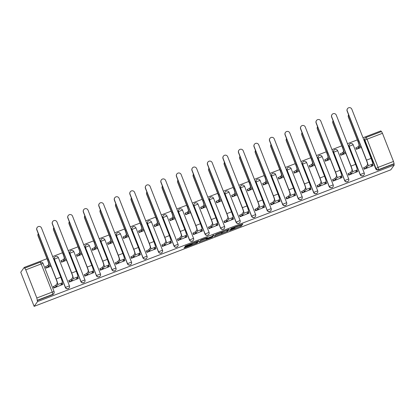 <?xml version="1.0" encoding="UTF-8"?>
<svg xmlns="http://www.w3.org/2000/svg" width="415" height="415" viewBox="0 0 415 415"><rect width="100%" height="100%" fill="white"/><g stroke="black" fill="none" stroke-linecap="round" stroke-linejoin="round"><path stroke-width="0.62" d="M229.355 230.641L241.411 225.999L242.858 223.981L230.849 228.561L235.694 226.995L230.102 229.599L234.817 228.234L229.355 230.641M185.417 246.946L183.959 247.994L184.851 247.734L196.373 243.325L197.431 242.837L198.878 240.819L185.401 245.986L184.908 246.676L185.806 246.406L197.27 241.665L196.311 243.019L193.629 244.259L190.35 245.058L185.417 246.946M34.123 306.363L37.573 301.565L394.25 165.02L390.8 169.823L34.123 306.363L20.75 272.235L24.2 267.431L46.988 258.706M214.322 236.374L227.794 231.212L229.241 229.194L215.764 234.361L214.322 236.374M211.557 237.51L199.138 242.194L200.58 240.171L201.638 239.688L207.469 237.525L206.878 238.366L207.775 238.091L212.101 236.353L212.713 235.507L214.083 234.973L212.61 237.027L211.557 237.51L211.453 237.245M381.178 131.659L380.877 130.891L363.001 137.733M357.315 139.907L347.485 143.673M341.799 145.847L331.969 149.613M326.283 151.791L316.453 155.552M310.768 157.731L300.937 161.492M295.252 163.671L285.421 167.432M279.736 169.611L269.906 173.371M264.22 175.55L254.385 179.311M248.704 181.49L238.869 185.251M233.189 187.43L223.353 191.191M217.668 193.369L207.837 197.13M202.152 199.309L192.321 203.075M186.636 205.249L176.806 209.015M171.12 211.188L161.29 214.954M155.604 217.128L145.774 220.894M140.088 223.068L130.258 226.834M124.573 229.007L114.737 232.774M109.057 234.947L99.221 238.713M93.541 240.887L83.706 244.653M78.02 246.826L68.19 250.593M62.504 252.766L52.674 256.532M37.573 301.565L36.821 297.996L25.782 269.838L24.2 267.431M394.25 165.02L393.861 164.024L378.444 169.927A2.142 2.127 -144.3 0 1 375.674 168.698L364.64 140.54L364.894 140.187A2.142 2.127 -144.3 0 1 366.103 137.438L366.113 137.422A2.142 2.142 0 0 0 365.138 138.174L364.889 138.527A2.142 2.127 35.7 0 0 364.64 140.54M393.498 161.456L382.459 133.298L367.047 139.196L378.081 167.359L393.498 161.456L394.115 163.671L378.698 169.574A2.142 2.127 -144.3 0 1 375.928 168.345L364.894 140.187L367.047 139.196L366.113 137.422L381.53 131.524L382.459 133.298M393.861 164.024L394.115 163.671M366.134 137.422L381.53 131.524M355.92 147.766L356.303 149.338L361.366 147.398M363.722 167.67L364.105 169.237L373.002 165.678M348.206 173.61L348.584 175.177L357.486 171.618M340.404 153.706L340.788 155.277L345.845 153.343M332.69 179.55L333.069 181.116L341.97 177.558M324.888 159.645L325.272 161.217L330.33 159.282M317.169 185.489L317.553 187.056L326.455 183.497M309.372 165.585L309.756 167.157L314.814 165.222M301.653 191.429L302.037 192.996L310.939 189.437M293.856 171.525L294.24 173.097L299.298 171.162M286.137 197.369L286.521 198.935L295.423 195.377M278.341 177.464L278.724 179.036L283.782 177.101M270.621 203.309L271.005 204.875L279.907 201.317M262.825 183.409L263.209 184.976L268.266 183.041M255.106 209.248L255.49 210.82L264.391 207.256M247.309 189.349L247.688 190.916L252.751 188.981M239.59 215.188L239.974 216.76L248.87 213.201M231.788 195.289L232.172 196.855L237.235 194.92M224.074 221.128L224.458 222.699L233.355 219.141M216.272 201.228L216.656 202.795L221.719 200.86M208.558 227.067L208.942 228.639L217.839 225.08M200.756 207.168L201.14 208.735L206.198 206.8M193.042 233.007L193.421 234.579L202.323 231.02M185.24 213.108L185.624 214.674L190.682 212.739M177.527 238.947L177.905 240.518L186.807 236.96M169.725 219.047L170.109 220.614L175.166 218.679M162.006 244.886L162.39 246.458L171.291 242.9M154.209 224.987L154.593 226.559L159.651 224.619M146.49 250.826L146.874 252.398L155.775 248.839M138.693 230.927L139.077 232.499L144.135 230.558M130.974 256.766L131.358 258.338L140.26 254.779M123.177 236.866L123.561 238.438L128.619 236.498M115.458 262.705L115.842 264.277L124.744 260.719M107.661 242.806L108.04 244.378L113.103 242.438M99.942 268.645L100.326 270.217L109.223 266.658M92.146 248.746L92.524 250.318L97.587 248.378M84.427 274.585L84.81 276.157L93.707 272.598M76.625 254.686L77.008 256.257L82.071 254.317M68.911 280.524L69.295 282.096L78.191 278.538M61.109 260.625L61.493 262.197L66.556 260.257M53.395 286.469L53.774 288.036L62.675 284.477M65.347 287.496L69.414 285.852A2.142 2.127 -144.3 0 1 69.165 287.86L69.077 287.984A2.142 2.127 35.7 0 1 65.347 287.496L54.401 259.214A2.142 2.127 -144.3 0 1 55.61 256.46M80.863 281.557L84.93 279.912A2.142 2.127 -144.3 0 1 84.681 281.92L84.593 282.044A2.142 2.127 35.7 0 1 80.863 281.557L69.917 253.275A2.142 2.127 -144.3 0 1 71.126 250.52M96.379 275.617L100.446 273.967A2.142 2.127 -144.3 0 1 100.202 275.98L100.108 276.105A2.142 2.127 35.7 0 1 96.379 275.617L85.433 247.335A2.142 2.127 -144.3 0 1 86.642 244.58M111.894 269.677L115.967 268.028A2.142 2.127 -144.3 0 1 115.718 270.041L115.624 270.165A2.142 2.127 35.7 0 1 111.894 269.677L100.949 241.395A2.142 2.127 -144.3 0 1 102.157 238.641M127.41 263.738L131.482 262.088A2.142 2.127 -144.3 0 1 131.233 264.101L131.14 264.225A2.142 2.127 35.7 0 1 127.41 263.738L116.465 235.455A2.142 2.127 -144.3 0 1 117.673 232.701M142.926 257.798L146.998 256.148A2.142 2.127 -144.3 0 1 146.749 258.161L146.661 258.286A2.142 2.127 35.7 0 1 142.926 257.798L131.98 229.516A2.142 2.127 -144.3 0 1 133.194 226.761M158.447 251.858L162.514 250.209A2.142 2.127 -144.3 0 1 162.265 252.221L162.177 252.346A2.142 2.127 35.7 0 1 158.447 251.858L147.501 223.576A2.142 2.127 -144.3 0 1 148.71 220.822M173.963 245.919L178.03 244.269A2.142 2.127 -144.3 0 1 177.781 246.282L177.693 246.406A2.142 2.127 35.7 0 1 173.963 245.919L163.017 217.631A2.142 2.127 -144.3 0 1 164.226 214.882M189.479 239.979L193.546 238.329A2.142 2.127 -144.3 0 1 193.297 240.342L193.208 240.467A2.142 2.127 35.7 0 1 189.479 239.979L178.533 211.692A2.142 2.127 -144.3 0 1 179.742 208.942M204.994 234.039L209.061 232.39A2.142 2.127 -144.3 0 1 208.812 234.402L208.724 234.527A2.142 2.127 35.7 0 1 204.994 234.039L194.049 205.752A2.142 2.127 -144.3 0 1 195.257 203.002M220.51 228.1L224.577 226.45A2.142 2.127 -144.3 0 1 224.328 228.463L224.24 228.587A2.142 2.127 35.7 0 1 220.51 228.1L209.565 199.812A2.142 2.127 -144.3 0 1 210.773 197.063M236.026 222.16L240.093 220.51A2.142 2.127 -144.3 0 1 239.849 222.523L239.756 222.648A2.142 2.127 35.7 0 1 236.026 222.16L225.08 193.872A2.142 2.127 -144.3 0 1 226.289 191.123M251.542 216.22L255.614 214.571A2.142 2.127 -144.3 0 1 255.365 216.583L255.272 216.708A2.142 2.127 35.7 0 1 251.542 216.22L240.596 187.933A2.142 2.127 -144.3 0 1 241.805 185.183M267.058 210.281L271.13 208.631A2.142 2.127 -144.3 0 1 270.881 210.644L270.788 210.768A2.142 2.127 35.7 0 1 267.058 210.281L256.112 181.993A2.142 2.127 -144.3 0 1 257.321 179.244M282.574 204.341L286.646 202.691A2.142 2.127 -144.3 0 1 286.397 204.704L286.308 204.828A2.142 2.127 35.7 0 1 282.574 204.341L271.628 176.053A2.142 2.127 -144.3 0 1 272.842 173.304M298.095 198.401L302.162 196.751A2.142 2.127 -144.3 0 1 301.913 198.764L301.824 198.889A2.142 2.127 35.7 0 1 298.095 198.401L287.149 170.114A2.142 2.127 -144.3 0 1 288.358 167.364M313.61 192.461L317.677 190.812A2.142 2.127 -144.3 0 1 317.428 192.819L317.34 192.949A2.142 2.127 35.7 0 1 313.61 192.461L302.665 164.174A2.142 2.127 -144.3 0 1 303.873 161.425M329.126 186.517L333.193 184.872A2.142 2.127 -144.3 0 1 332.944 186.88L332.856 187.009A2.142 2.127 35.7 0 1 329.126 186.517L318.181 158.234A2.142 2.127 -144.3 0 1 319.389 155.485M344.642 180.577L348.709 178.932A2.142 2.127 -144.3 0 1 348.46 180.94L348.372 181.07A2.142 2.127 35.7 0 1 344.642 180.577L333.696 152.295A2.142 2.127 -144.3 0 1 334.905 149.54M360.158 174.637L364.225 172.993A2.142 2.127 -144.3 0 1 363.976 175L363.888 175.125A2.142 2.127 35.7 0 1 360.158 174.637L349.212 146.355A2.142 2.127 -144.3 0 1 350.421 143.6M45.593 266.565L45.977 268.137L51.035 266.197M58.38 257.689L58.385 257.668A2.142 2.142 0 0 0 54.65 257.201L54.557 257.326A2.142 2.127 35.7 0 0 54.313 259.339M73.896 251.749L73.901 251.729A2.142 2.142 0 0 0 70.166 251.262L70.078 251.386A2.142 2.127 35.7 0 0 69.829 253.399M89.412 245.81L89.417 245.789A2.142 2.142 0 0 0 85.682 245.322L85.594 245.447A2.142 2.127 35.7 0 0 85.345 247.459M104.928 239.87L104.933 239.849A2.142 2.142 0 0 0 101.198 239.382L101.11 239.507A2.142 2.127 35.7 0 0 100.861 241.52M120.443 233.93L120.449 233.91A2.142 2.142 0 0 0 116.714 233.443L116.625 233.567A2.142 2.127 35.7 0 0 116.376 235.58M135.959 227.991L135.97 227.97A2.142 2.142 0 0 0 132.229 227.503L132.141 227.628A2.142 2.127 35.7 0 0 131.892 229.64M151.48 222.051L151.485 222.03A2.142 2.142 0 0 0 147.745 221.563L147.657 221.688A2.142 2.127 35.7 0 0 147.408 223.701M166.996 216.111L167.001 216.091A2.142 2.142 0 0 0 163.266 215.624L163.173 215.748A2.142 2.127 35.7 0 0 162.924 217.761M182.512 210.172L182.517 210.151A2.142 2.142 0 0 0 178.782 209.684L178.689 209.808A2.142 2.127 35.7 0 0 178.44 211.821M198.028 204.232L198.033 204.211A2.142 2.142 0 0 0 194.298 203.744L194.204 203.869A2.142 2.127 35.7 0 0 193.961 205.876M213.543 198.292L213.549 198.271A2.142 2.142 0 0 0 209.814 197.805L209.725 197.929A2.142 2.127 35.7 0 0 209.476 199.937M229.059 192.353L229.064 192.332A2.142 2.142 0 0 0 225.329 191.865L225.241 191.989A2.142 2.127 35.7 0 0 224.992 193.997M244.575 186.413L244.58 186.392A2.142 2.142 0 0 0 240.845 185.925L240.757 186.05A2.142 2.127 35.7 0 0 240.508 188.057M260.091 180.473L260.096 180.452A2.142 2.142 0 0 0 256.361 179.98L256.273 180.11A2.142 2.127 35.7 0 0 256.024 182.118M275.607 174.533L275.612 174.513A2.142 2.142 0 0 0 271.877 174.041L271.789 174.17A2.142 2.127 35.7 0 0 271.54 176.178M291.123 168.589L291.133 168.573A2.142 2.142 0 0 0 287.393 168.101L287.305 168.225A2.142 2.127 35.7 0 0 287.056 170.238M306.644 162.649L306.649 162.628A2.142 2.142 0 0 0 302.914 162.161L302.82 162.286A2.142 2.127 35.7 0 0 302.571 164.299M322.159 156.709L322.165 156.688A2.142 2.142 0 0 0 318.43 156.222L318.336 156.346A2.142 2.127 35.7 0 0 318.087 158.359M337.675 150.769L337.68 150.749A2.142 2.142 0 0 0 333.945 150.282L333.852 150.406A2.142 2.127 35.7 0 0 333.608 152.419M353.191 144.83L353.196 144.809A2.142 2.142 0 0 0 349.461 144.342L349.373 144.467A2.142 2.127 35.7 0 0 349.124 146.479M37.184 300.569L52.601 294.666A2.142 2.127 35.7 0 0 53.561 293.924L53.815 293.571A2.142 2.127 -144.3 0 1 52.85 294.313L37.438 300.216M235.58 227.171L241.022 225.003L241.416 224.463M215.375 234.906L221.211 232.67M225.776 231.954L226.512 231.617L227.783 229.848L227.155 230.035L222.357 232.13L221.48 233.365L225.776 231.954M205.98 238.501L200.191 240.716M206.271 239.201L208.812 238.443L211.832 236.721L207.666 238.246L206.271 239.201L205.897 238.246M197.234 241.577L197.431 241.297M348.605 114.851A2.464 2.443 35.7 0 0 348.476 116.926L348.367 117.072A2.464 2.443 -144.3 0 1 348.6 114.836M355.769 147.979L358.28 146.64L358.788 147.932L359.566 146.853A5.411 0.591 -110.9 0 0 358.01 141.25L348.476 116.926M358.788 147.932L356.278 149.27M348.367 117.072L357.901 141.401A4.02 0.441 69.1 0 1 359.058 145.561L358.28 146.64M372.852 165.886L373.137 165.492L371.16 166.083L372.66 163.998A5.411 0.591 -110.9 0 0 371.103 158.4L351.816 109.197A2.464 2.443 35.7 0 0 347.526 108.637A2.464 2.443 35.7 0 0 347.241 110.945L347.137 111.096A2.464 2.443 -144.3 0 1 347.422 108.782L347.526 108.637M363.571 167.878L366.082 166.54L366.585 167.836L368.084 165.751A5.411 0.591 -110.9 0 0 366.528 160.154L347.241 110.945M347.137 111.096L366.419 160.299A4.02 0.441 69.1 0 1 367.576 164.459L366.082 166.54M373.137 165.492L372.639 164.179M366.585 167.836L364.287 168.879L363.779 167.587M364.08 169.17L364.287 168.879M333.089 120.791A2.464 2.443 35.7 0 0 332.955 122.866L332.851 123.011A2.464 2.443 -144.3 0 1 333.084 120.775M340.253 153.918L342.764 152.58L343.272 153.872L344.051 152.793A5.411 0.591 -110.9 0 0 342.489 147.19L332.955 122.866M343.272 153.872L340.762 155.21M332.851 123.011L342.385 147.341A4.02 0.441 69.1 0 1 343.542 151.501L342.764 152.58M317.574 126.731A2.464 2.443 35.7 0 0 317.439 128.806L317.335 128.951A2.464 2.443 -144.3 0 1 317.568 126.715M324.738 159.858L327.248 158.52L327.757 159.811L328.53 158.732A5.411 0.591 -110.9 0 0 326.973 153.135L317.439 128.806M327.757 159.811L325.246 161.15M317.335 128.951L326.87 153.28A4.02 0.441 69.1 0 1 328.026 157.441L327.248 158.52M357.336 171.831L357.621 171.431L355.645 172.023L357.144 169.943A5.411 0.591 -110.9 0 0 355.582 164.34L336.3 115.137A2.464 2.443 35.7 0 0 332.01 114.576A2.464 2.443 35.7 0 0 331.725 116.885L331.621 117.035A2.464 2.443 -144.3 0 1 331.907 114.722L332.01 114.576M348.055 173.818L350.566 172.479L351.069 173.776L352.568 171.691A5.411 0.591 -110.9 0 0 351.007 166.093L331.725 116.885M331.621 117.035L350.903 166.239A4.02 0.441 69.1 0 1 352.06 170.399L350.566 172.479M357.621 171.431L357.123 170.119M351.069 173.776L348.771 174.819L348.263 173.527M348.558 175.109L348.771 174.819M341.82 177.77L342.105 177.371L340.129 177.962L341.623 175.882A5.411 0.591 -110.9 0 0 340.067 170.28L320.785 121.076A2.464 2.443 35.7 0 0 316.495 120.516A2.464 2.443 35.7 0 0 316.209 122.83L316.106 122.975A2.464 2.443 -144.3 0 1 316.391 120.661L316.495 120.516M332.54 179.757L335.05 178.419L335.553 179.716L337.047 177.63A5.411 0.591 -110.9 0 0 335.491 172.033L316.209 122.83M316.106 122.975L335.387 172.178A4.02 0.441 69.1 0 1 336.544 176.339L335.05 178.419M342.105 177.371L341.602 176.059M335.553 179.716L333.255 180.758L332.747 179.467M333.043 181.049L333.255 180.758M302.058 132.67A2.464 2.443 35.7 0 0 301.923 134.745L301.819 134.891A2.464 2.443 -144.3 0 1 302.053 132.655M309.222 165.798L311.732 164.459L312.241 165.751L313.014 164.672A5.411 0.591 -110.9 0 0 311.458 159.075L301.923 134.745M312.241 165.751L309.73 167.089M301.819 134.891L311.354 159.22A4.02 0.441 69.1 0 1 312.511 163.38L311.732 164.459M286.542 138.61A2.464 2.443 35.7 0 0 286.407 140.685L286.303 140.83A2.464 2.443 -144.3 0 1 286.537 138.594M293.706 171.737L296.217 170.399L296.725 171.691L297.498 170.612A5.411 0.591 -110.9 0 0 295.942 165.014L286.407 140.685M296.725 171.691L294.214 173.029M286.303 140.83L295.838 165.16A4.02 0.441 69.1 0 1 296.99 169.32L296.217 170.399M271.026 144.55A2.464 2.443 35.7 0 0 270.891 146.625L270.788 146.77A2.464 2.443 -144.3 0 1 271.021 144.534M278.19 177.677L280.701 176.339L281.209 177.636L281.982 176.551A5.411 0.591 -110.9 0 0 280.426 170.954L270.891 146.625M281.209 177.636L278.698 178.969M270.788 146.77L280.322 171.099A4.02 0.441 69.1 0 1 281.474 175.26L280.701 176.339M326.304 183.71L326.595 183.29L324.613 183.902L326.107 181.822A5.411 0.591 -110.9 0 0 324.551 176.219L305.269 127.016A2.464 2.443 35.7 0 0 300.979 126.456A2.464 2.443 35.7 0 0 300.693 128.769L300.59 128.915A2.464 2.443 -144.3 0 1 300.875 126.601L300.979 126.456M317.019 185.697L319.529 184.359L320.038 185.655L321.532 183.57A5.411 0.591 -110.9 0 0 319.975 177.973L300.693 128.769M300.59 128.915L319.872 178.118A4.02 0.441 69.1 0 1 321.028 182.278L319.529 184.359M320.038 185.655L317.734 186.698L317.231 185.406M317.527 186.989L317.734 186.698M310.788 189.65L311.074 189.25L309.097 189.842L310.591 187.762A5.411 0.591 -110.9 0 0 309.035 182.159L289.753 132.956A2.464 2.443 35.7 0 0 285.463 132.395A2.464 2.443 35.7 0 0 285.178 134.709L285.069 134.854A2.464 2.443 -144.3 0 1 285.354 132.541L285.463 132.395M301.503 191.637L304.013 190.298L304.522 191.595L306.016 189.51A5.411 0.591 -110.9 0 0 304.46 183.912L285.178 134.709M285.069 134.854L304.356 184.058A4.02 0.441 69.1 0 1 305.507 188.218L304.013 190.298M311.074 189.25L310.57 187.938M304.522 191.595L302.219 192.638L301.715 191.346M302.011 192.928L302.219 192.638M295.273 195.59L295.558 195.19L293.581 195.781L295.075 193.701A5.411 0.591 -110.9 0 0 293.519 188.099L274.237 138.895A2.464 2.443 35.7 0 0 269.947 138.335A2.464 2.443 35.7 0 0 269.662 140.649L269.553 140.794A2.464 2.443 -144.3 0 1 269.838 138.48L269.947 138.335M285.987 197.576L288.498 196.238L289.006 197.535L290.5 195.449A5.411 0.591 -110.9 0 0 288.944 189.852L269.662 140.649M269.553 140.794L288.84 189.997A4.02 0.441 69.1 0 1 289.992 194.158L288.498 196.238M295.558 195.19L295.055 193.878M289.006 197.535L286.703 198.583L286.194 197.286M286.495 198.873L286.703 198.583M255.51 150.489A2.464 2.443 35.7 0 0 255.375 152.564L255.267 152.71A2.464 2.443 -144.3 0 1 255.505 150.474M262.674 183.617L265.185 182.278L265.688 183.575L266.466 182.491A5.411 0.591 -110.9 0 0 264.91 176.894L255.375 152.564M265.688 183.575L263.177 184.908M255.267 152.71L264.801 177.039A4.02 0.441 69.1 0 1 265.958 181.199L265.185 182.278M279.757 201.529L280.042 201.13L278.066 201.721L279.56 199.641A5.411 0.591 -110.9 0 0 278.003 194.038L258.721 144.835A2.464 2.443 35.7 0 0 254.431 144.275A2.464 2.443 35.7 0 0 254.146 146.588L254.037 146.734A2.464 2.443 -144.3 0 1 254.322 144.42L254.431 144.275M270.471 203.516L272.982 202.183L273.49 203.475L274.984 201.389A5.411 0.591 -110.9 0 0 273.428 195.792L254.146 146.588M254.037 146.734L273.319 195.942A4.02 0.441 69.1 0 1 274.476 200.097L272.982 202.183M280.042 201.13L279.539 199.817M273.49 203.475L271.187 204.522L270.679 203.226M270.979 204.813L271.187 204.522M239.995 156.429A2.464 2.443 35.7 0 0 239.86 158.504L239.751 158.649A2.464 2.443 -144.3 0 1 239.989 156.413M247.158 189.556L249.669 188.218L250.172 189.515L250.951 188.431A5.411 0.591 -110.9 0 0 249.394 182.833L239.86 158.504M250.172 189.515L247.662 190.848M239.751 158.649L249.285 182.979A4.02 0.441 69.1 0 1 250.442 187.139L249.669 188.218M264.241 207.469L264.531 207.049L262.55 207.661L264.044 205.581A5.411 0.591 -110.9 0 0 262.488 199.978L243.206 150.775A2.464 2.443 35.7 0 0 238.916 150.214A2.464 2.443 35.7 0 0 238.63 152.528L238.521 152.673A2.464 2.443 -144.3 0 1 238.807 150.36L238.916 150.214M254.955 209.456L257.466 208.123L257.974 209.414L259.468 207.329A5.411 0.591 -110.9 0 0 257.912 201.732L238.63 152.528M238.521 152.673L257.803 201.882A4.02 0.441 69.1 0 1 258.96 206.037L257.466 208.123M257.974 209.414L255.671 210.462L255.163 209.165M255.464 210.753L255.671 210.462M224.479 162.369A2.464 2.443 35.7 0 0 224.344 164.444L224.235 164.589A2.464 2.443 -144.3 0 1 224.468 162.353M231.643 195.496L234.148 194.158L234.657 195.455L235.435 194.37A5.411 0.591 -110.9 0 0 233.878 188.773L224.344 164.444M234.657 195.455L232.146 196.788M224.235 164.589L233.77 188.918A4.02 0.441 69.1 0 1 234.926 193.079L234.148 194.158M248.72 213.409L249.005 213.009L247.034 213.601L248.528 211.52A5.411 0.591 -110.9 0 0 246.972 205.918L227.685 156.714A2.464 2.443 35.7 0 0 223.4 156.154A2.464 2.443 35.7 0 0 223.109 158.468L223.005 158.613A2.464 2.443 -144.3 0 1 223.291 156.299L223.4 156.154M239.439 215.395L241.95 214.062L242.459 215.354L243.953 213.274A5.411 0.591 -110.9 0 0 242.396 207.671L223.109 158.468M223.005 158.613L242.287 207.822A4.02 0.441 69.1 0 1 243.444 211.977L241.95 214.062M249.005 213.009L248.507 211.697M242.459 215.354L240.155 216.402L239.647 215.105M239.948 216.692L240.155 216.402M208.963 168.308A2.464 2.443 35.7 0 0 208.828 170.383L208.719 170.529A2.464 2.443 -144.3 0 1 208.953 168.293M216.122 201.436L218.632 200.097L219.141 201.394L219.919 200.31A5.411 0.591 -110.9 0 0 218.363 194.713L208.828 170.383M219.141 201.394L216.63 202.728M208.719 170.529L218.254 194.858A4.02 0.441 69.1 0 1 219.411 199.018L218.632 200.097M233.204 219.348L233.489 218.949L231.518 219.54L233.012 217.46A5.411 0.591 -110.9 0 0 231.456 211.858L212.169 162.654A2.464 2.443 35.7 0 0 207.879 162.094A2.464 2.443 35.7 0 0 207.593 164.407L207.49 164.553A2.464 2.443 -144.3 0 1 207.775 162.244L207.879 162.094M223.924 221.335L226.434 220.002L226.943 221.294L228.437 219.213A5.411 0.591 -110.9 0 0 226.881 213.611L207.593 164.407M207.49 164.553L226.772 213.761A4.02 0.441 69.1 0 1 227.928 217.917L226.434 220.002M233.489 218.949L232.991 217.636M226.943 221.294L224.64 222.341L224.131 221.045M224.432 222.632L224.64 222.341M193.442 174.248A2.464 2.443 35.7 0 0 193.312 176.323L193.203 176.474A2.464 2.443 -144.3 0 1 193.437 174.233M200.606 207.376L203.117 206.037L203.625 207.334L204.403 206.25A5.411 0.591 -110.9 0 0 202.842 200.653L193.312 176.323M203.625 207.334L201.114 208.667M193.203 176.474L202.738 200.798A4.02 0.441 69.1 0 1 203.895 204.958L203.117 206.037M177.926 180.188A2.464 2.443 35.7 0 0 177.791 182.263L177.687 182.413A2.464 2.443 -144.3 0 1 177.921 180.172M185.09 213.315L187.601 211.977L188.109 213.274L188.882 212.19A5.411 0.591 -110.9 0 0 187.326 206.592L177.791 182.263M188.109 213.274L185.598 214.607M177.687 182.413L187.222 206.737A4.02 0.441 69.1 0 1 188.379 210.898L187.601 211.977M162.41 186.128A2.464 2.443 35.7 0 0 162.275 188.203L162.172 188.353A2.464 2.443 -144.3 0 1 162.405 186.112M169.574 219.255L172.085 217.917L172.593 219.213L173.366 218.129A5.411 0.591 -110.9 0 0 171.81 212.532L162.275 188.203M172.593 219.213L170.083 220.552M162.172 188.353L171.706 212.682A4.02 0.441 69.1 0 1 172.863 216.838L172.085 217.917M146.894 192.067A2.464 2.443 35.7 0 0 146.76 194.142L146.656 194.293A2.464 2.443 -144.3 0 1 146.889 192.052M154.058 225.195L156.569 223.861L157.078 225.153L157.85 224.074A5.411 0.591 -110.9 0 0 156.294 218.472L146.76 194.142M157.078 225.153L154.567 226.491M146.656 194.293L156.19 218.622A4.02 0.441 69.1 0 1 157.347 222.777L156.569 223.861M131.379 198.007A2.464 2.443 35.7 0 0 131.244 200.082L131.14 200.232A2.464 2.443 -144.3 0 1 131.373 197.991M138.543 231.134L141.053 229.801L141.562 231.093L142.335 230.014A5.411 0.591 -110.9 0 0 140.778 224.411L131.244 200.082M141.562 231.093L139.051 232.431M131.14 200.232L140.675 224.562A4.02 0.441 69.1 0 1 141.826 228.717L141.053 229.801M115.863 203.952A2.464 2.443 35.7 0 0 115.728 206.022L115.624 206.172A2.464 2.443 -144.3 0 1 115.858 203.931M123.027 237.074L125.538 235.741L126.041 237.032L126.819 235.953A5.411 0.591 -110.9 0 0 125.263 230.351L115.728 206.022M126.041 237.032L123.535 238.371M115.624 206.172L125.154 230.501A4.02 0.441 69.1 0 1 126.31 234.657L125.538 235.741M217.688 225.288L217.974 224.889L215.997 225.48L217.496 223.4A5.411 0.591 -110.9 0 0 215.935 217.802L196.653 168.594A2.464 2.443 35.7 0 0 192.363 168.034A2.464 2.443 35.7 0 0 192.078 170.347L191.974 170.492A2.464 2.443 -144.3 0 1 192.259 168.184L192.363 168.034M208.408 227.275L210.919 225.942L211.422 227.233L212.921 225.153A5.411 0.591 -110.9 0 0 211.36 219.551L192.078 170.347M191.974 170.492L211.256 219.701A4.02 0.441 69.1 0 1 212.413 223.856L210.919 225.942M217.974 224.889L217.476 223.576M211.422 227.233L209.124 228.281L208.615 226.984M208.911 228.572L209.124 228.281M202.172 231.228L202.463 230.813L200.481 231.42L201.975 229.339A5.411 0.591 -110.9 0 0 200.419 223.742L181.137 174.533A2.464 2.443 35.7 0 0 176.847 173.973A2.464 2.443 35.7 0 0 176.562 176.287L176.458 176.432A2.464 2.443 -144.3 0 1 176.743 174.124L176.847 173.973M192.892 233.214L195.403 231.881L195.906 233.173L197.4 231.093A5.411 0.591 -110.9 0 0 195.844 225.49L176.562 176.287M176.458 176.432L195.74 225.641A4.02 0.441 69.1 0 1 196.897 229.796L195.403 231.881M195.906 233.173L193.608 234.221L193.1 232.924M193.395 234.511L193.608 234.221M186.657 237.167L186.947 236.752L184.966 237.364L186.46 235.279A5.411 0.591 -110.9 0 0 184.903 229.682L165.621 180.473A2.464 2.443 35.7 0 0 161.331 179.913A2.464 2.443 35.7 0 0 161.046 182.226L160.942 182.377A2.464 2.443 -144.3 0 1 161.228 180.063L161.331 179.913M177.376 239.154L179.882 237.821L180.39 239.113L181.884 237.032A5.411 0.591 -110.9 0 0 180.328 231.43L161.046 182.226M160.942 182.377L180.224 231.58A4.02 0.441 69.1 0 1 181.381 235.736L179.882 237.821M180.39 239.113L178.087 240.161L177.584 238.864M177.879 240.451L178.087 240.161M171.141 243.107L171.431 242.692L169.45 243.304L170.944 241.219A5.411 0.591 -110.9 0 0 169.387 235.621L150.106 186.413A2.464 2.443 35.7 0 0 145.815 185.853A2.464 2.443 35.7 0 0 145.53 188.166L145.421 188.317A2.464 2.443 -144.3 0 1 145.712 186.003L145.815 185.853M161.855 245.099L164.366 243.761L164.874 245.052L166.368 242.972A5.411 0.591 -110.9 0 0 164.812 237.37L145.53 188.166M145.421 188.317L164.708 237.52A4.02 0.441 69.1 0 1 165.865 241.675L164.366 243.761M164.874 245.052L162.571 246.1L162.068 244.809M162.364 246.391L162.571 246.1M155.625 249.047L155.916 248.632L153.934 249.244L155.428 247.158A5.411 0.591 -110.9 0 0 153.872 241.561L134.59 192.353A2.464 2.443 35.7 0 0 130.3 191.792A2.464 2.443 35.7 0 0 130.014 194.106L129.905 194.256A2.464 2.443 -144.3 0 1 130.191 191.943L130.3 191.792M146.339 251.039L148.85 249.7L149.359 250.992L150.853 248.912A5.411 0.591 -110.9 0 0 149.296 243.309L130.014 194.106M129.905 194.256L149.193 243.46A4.02 0.441 69.1 0 1 150.344 247.615L148.85 249.7M149.359 250.992L147.055 252.04L146.552 250.748M146.848 252.33L147.055 252.04M140.109 254.986L140.4 254.571L138.418 255.184L139.912 253.098A5.411 0.591 -110.9 0 0 138.356 247.501L119.074 198.297A2.464 2.443 35.7 0 0 114.784 197.732A2.464 2.443 35.7 0 0 114.499 200.046L114.39 200.196A2.464 2.443 -144.3 0 1 114.675 197.882L114.784 197.732M130.824 256.978L133.334 255.64L133.843 256.932L135.337 254.852A5.411 0.591 -110.9 0 0 133.78 249.249L114.499 200.046M114.39 200.196L133.672 249.399A4.02 0.441 69.1 0 1 134.828 253.56L133.334 255.64M133.843 256.932L131.539 257.98L131.031 256.688M131.332 258.27L131.539 257.98M100.347 209.891A2.464 2.443 35.7 0 0 100.212 211.961L100.103 212.112A2.464 2.443 -144.3 0 1 100.342 209.871M107.511 243.014L110.022 241.68L110.525 242.972L111.303 241.893A5.411 0.591 -110.9 0 0 109.747 236.291L100.212 211.961M110.525 242.972L108.014 244.311M100.103 212.112L109.638 236.441A4.02 0.441 69.1 0 1 110.795 240.596L110.022 241.68M124.593 260.926L124.884 260.511L122.902 261.123L124.396 259.038A5.411 0.591 -110.9 0 0 122.84 253.441L103.558 204.237A2.464 2.443 35.7 0 0 99.268 203.672A2.464 2.443 35.7 0 0 98.983 205.985L98.874 206.136A2.464 2.443 -144.3 0 1 99.159 203.822L99.268 203.672M115.308 262.918L117.819 261.58L118.327 262.871L119.821 260.791A5.411 0.591 -110.9 0 0 118.265 255.189L98.983 205.985M98.874 206.136L118.156 255.339A4.02 0.441 69.1 0 1 119.313 259.5L117.819 261.58M118.327 262.871L116.024 263.919L115.515 262.628M115.816 264.21L116.024 263.919M84.831 215.831A2.464 2.443 35.7 0 0 84.696 217.901L84.587 218.051A2.464 2.443 -144.3 0 1 84.821 215.81M91.995 248.953L94.506 247.62L95.009 248.912L95.787 247.833A5.411 0.591 -110.9 0 0 94.231 242.23L84.696 217.901M95.009 248.912L92.498 250.25M84.587 218.051L94.122 242.381A4.02 0.441 69.1 0 1 95.279 246.536L94.506 247.62M109.072 266.866L109.368 266.451L107.386 267.063L108.88 264.978A5.411 0.591 -110.9 0 0 107.324 259.38L88.037 210.177A2.464 2.443 35.7 0 0 83.752 209.611A2.464 2.443 35.7 0 0 83.462 211.925L83.358 212.075A2.464 2.443 -144.3 0 1 83.643 209.762L83.752 209.611M99.792 268.858L102.303 267.519L102.811 268.811L104.305 266.731A5.411 0.591 -110.9 0 0 102.749 261.134L83.462 211.925M83.358 212.075L102.64 261.279A4.02 0.441 69.1 0 1 103.797 265.439L102.303 267.519M102.811 268.811L100.508 269.859L99.999 268.567M100.3 270.149L100.508 269.859M69.315 221.771A2.464 2.443 35.7 0 0 69.181 223.841L69.072 223.991A2.464 2.443 -144.3 0 1 69.305 221.75M76.474 254.893L78.985 253.56L79.493 254.852L80.271 253.773A5.411 0.591 -110.9 0 0 78.715 248.17L69.181 223.841M79.493 254.852L76.983 256.19M69.072 223.991L78.606 248.32A4.02 0.441 69.1 0 1 79.763 252.476L78.985 253.56M93.557 272.805L93.847 272.39L91.871 273.003L93.365 270.917A5.411 0.591 -110.9 0 0 91.808 265.32L72.521 216.116A2.464 2.443 35.7 0 0 68.231 215.551A2.464 2.443 35.7 0 0 67.946 217.865L67.842 218.015A2.464 2.443 -144.3 0 1 68.127 215.701L68.231 215.551M84.276 274.797L86.787 273.459L87.295 274.751L88.789 272.671A5.411 0.591 -110.9 0 0 87.233 267.073L67.946 217.865M67.842 218.015L87.124 267.219A4.02 0.441 69.1 0 1 88.281 271.379L86.787 273.459M87.295 274.751L84.992 275.799L84.484 274.507M84.785 276.089L84.992 275.799M53.794 227.71A2.464 2.443 35.7 0 0 53.665 229.78L53.556 229.931A2.464 2.443 -144.3 0 1 53.789 227.695M60.958 260.838L63.469 259.5L63.977 260.791L64.756 259.712A5.411 0.591 -110.9 0 0 63.199 254.11L53.665 229.78M63.977 260.791L61.467 262.13M53.556 229.931L63.09 254.26A4.02 0.441 69.1 0 1 64.247 258.415L63.469 259.5M78.041 278.745L78.331 278.33L76.35 278.942L77.849 276.857A5.411 0.591 -110.9 0 0 76.293 271.26L57.005 222.056A2.464 2.443 35.7 0 0 52.715 221.496A2.464 2.443 35.7 0 0 52.43 223.804L52.326 223.955A2.464 2.443 -144.3 0 1 52.612 221.641L52.715 221.496M68.76 280.737L71.271 279.399L71.774 280.696L73.273 278.61A5.411 0.591 -110.9 0 0 71.717 273.013L52.43 223.804M52.326 223.955L71.608 273.158A4.02 0.441 69.1 0 1 72.765 277.319L71.271 279.399M71.774 280.696L69.476 281.738L68.968 280.447M69.269 282.029L69.476 281.738M38.279 233.65A2.464 2.443 35.7 0 0 38.144 235.725L38.04 235.87A2.464 2.443 -144.3 0 1 38.273 233.635M45.443 266.778L47.953 265.439L48.462 266.731L49.24 265.652A5.411 0.591 -110.9 0 0 47.678 260.049L38.144 235.725M48.462 266.731L45.951 268.069M38.04 235.87L47.575 260.2A4.02 0.441 69.1 0 1 48.731 264.355L47.953 265.439M62.525 284.685L62.815 284.27L60.834 284.882L62.333 282.797A5.411 0.591 -110.9 0 0 60.772 277.199L41.49 227.996A2.464 2.443 35.7 0 0 37.2 227.436A2.464 2.443 35.7 0 0 36.914 229.744L36.81 229.894A2.464 2.443 -144.3 0 1 37.096 227.581L37.2 227.436M53.245 286.677L55.755 285.338L56.258 286.635L57.758 284.55A5.411 0.591 -110.9 0 0 56.196 278.953L36.914 229.744M36.81 229.894L56.092 279.098A4.02 0.441 69.1 0 1 57.249 283.258L55.755 285.338M56.258 286.635L53.96 287.678L53.452 286.386M53.748 287.969L53.96 287.678M36.821 297.996L52.238 292.098L41.199 263.935L25.782 269.838M375.674 168.698L378.081 167.359L378.698 169.574L378.444 169.927M65.435 287.372L54.401 259.214L56.554 258.223L58.385 257.668L69.419 285.831A2.142 2.142 0 0 1 69.165 287.86A2.142 2.127 -144.3 0 1 65.435 287.372M80.951 281.432L69.917 253.275L72.07 252.284L73.901 251.729L84.935 279.892A2.142 2.142 0 0 1 84.681 281.92A2.142 2.127 -144.3 0 1 80.951 281.432M96.467 275.493L85.433 247.335L87.586 246.344L89.417 245.789L100.456 273.952A2.142 2.142 0 0 1 100.202 275.98A2.142 2.127 -144.3 0 1 96.467 275.493M111.988 269.553L100.949 241.395L103.102 240.404L104.933 239.849L115.972 268.012A2.142 2.142 0 0 1 115.718 270.041A2.142 2.127 -144.3 0 1 111.988 269.553M127.504 263.613L116.465 235.455L118.617 234.465L120.449 233.91L131.488 262.067A2.142 2.142 0 0 1 131.233 264.101A2.142 2.127 -144.3 0 1 127.504 263.613M143.019 257.674L131.98 229.516L134.133 228.525L135.97 227.97L147.003 256.128A2.142 2.142 0 0 1 146.749 258.161A2.142 2.127 -144.3 0 1 143.019 257.674M158.535 251.734L147.501 223.576L149.654 222.585L151.485 222.03L162.519 250.188A2.142 2.142 0 0 1 162.265 252.221A2.142 2.127 -144.3 0 1 158.535 251.734M174.051 245.794L163.017 217.631L165.17 216.646L167.001 216.091L178.035 244.248A2.142 2.142 0 0 1 177.781 246.282A2.142 2.127 -144.3 0 1 174.051 245.794M189.567 239.854L178.533 211.692L180.686 210.706L182.517 210.151L193.551 238.309A2.142 2.142 0 0 1 193.297 240.342A2.142 2.127 -144.3 0 1 189.567 239.854M205.083 233.915L194.049 205.752L196.202 204.766L198.033 204.211L209.067 232.369A2.142 2.142 0 0 1 208.812 234.402A2.142 2.127 -144.3 0 1 205.083 233.915M220.598 227.975L209.565 199.812L211.717 198.827L213.549 198.271L224.582 226.429A2.142 2.142 0 0 1 224.328 228.463A2.142 2.127 -144.3 0 1 220.598 227.975M236.114 222.035L225.08 193.872L227.233 192.887L229.064 192.332L240.103 220.49A2.142 2.142 0 0 1 239.849 222.523A2.142 2.127 -144.3 0 1 236.114 222.035M251.635 216.096L240.596 187.933L242.749 186.947L244.58 186.392L255.619 214.55A2.142 2.142 0 0 1 255.365 216.583A2.142 2.127 -144.3 0 1 251.635 216.096M267.151 210.156L256.112 181.993L258.265 181.002L260.096 180.452L271.135 208.61A2.142 2.142 0 0 1 270.881 210.644A2.142 2.127 -144.3 0 1 267.151 210.156M282.667 204.211L271.628 176.053L273.781 175.063L275.612 174.513L286.651 202.67A2.142 2.142 0 0 1 286.397 204.704A2.142 2.127 -144.3 0 1 282.667 204.211M298.183 198.271L287.149 170.114L289.296 169.123L291.133 168.573L302.167 196.731A2.142 2.142 0 0 1 301.913 198.764A2.142 2.127 -144.3 0 1 298.183 198.271M313.699 192.332L302.665 164.174L304.818 163.183L306.649 162.628L317.683 190.791A2.142 2.142 0 0 1 317.428 192.819A2.142 2.127 -144.3 0 1 313.699 192.332M329.214 186.392L318.181 158.234L320.333 157.244L322.165 156.688L333.198 184.851A2.142 2.142 0 0 1 332.944 186.88A2.142 2.127 -144.3 0 1 329.214 186.392M344.73 180.452L333.696 152.295L335.849 151.304L337.68 150.749L348.714 178.912A2.142 2.142 0 0 1 348.46 180.94A2.142 2.127 -144.3 0 1 344.73 180.452M360.246 174.513L349.212 146.355L351.365 145.364L353.196 144.809L364.23 172.972A2.142 2.142 0 0 1 363.976 175A2.142 2.127 -144.3 0 1 360.246 174.513M52.601 294.666L52.85 294.313L52.238 292.098L54.064 291.563A2.142 2.127 -144.3 0 1 53.815 293.571A2.142 2.142 0 0 0 54.069 291.543L43.025 263.401M24.874 268.064L40.271 262.161L24.853 268.064M41.199 263.935L43.03 263.38A2.142 2.142 0 0 0 40.271 262.161L41.199 263.935M241.022 225.003L241.411 225.999M239.969 225.49L240.358 226.486M227.441 230.32L227.794 231.212M214.965 235.471L215.219 236.109M222.233 231.803L222.357 232.13M221.102 232.338L221.491 233.334M199.786 241.281L200.035 241.919M206.649 237.769L206.878 238.355L206.644 237.769M212.262 236.13L212.61 237.027M206.286 237.909L206.608 238.734M191.922 243.408L192.036 243.693M191.6 243.532L191.792 244.03M190.516 243.947L190.739 244.518M185.598 245.867L185.806 246.406M197.078 241.945L197.431 242.837M196.269 243.055L196.373 243.325M184.67 247.262L184.851 247.734M360.941 146.324L359.566 146.853M355.982 147.688L356.485 148.98M358.135 146.697L358.638 147.989M358.83 140.939L358.01 141.25M368.084 165.751L372.66 163.998M366.44 167.893L365.931 166.597M366.528 160.154L371.103 158.4M345.425 152.263L344.051 152.793M340.461 153.628L340.969 154.919M342.614 152.637L343.122 153.929M343.314 146.879L342.489 147.19M329.909 158.203L328.53 158.732M324.945 159.568L325.453 160.859M327.098 158.577L327.606 159.868M327.798 152.819L326.973 153.135M352.568 171.691L357.144 169.943M350.924 173.833L350.416 172.536M351.007 166.093L355.582 164.34M337.047 177.63L341.623 175.882M335.403 179.773L334.9 178.476M335.491 172.033L340.067 170.28M314.394 164.143L313.014 164.672M309.429 165.507L309.938 166.799M311.582 164.516L312.09 165.808M312.282 158.758L311.458 159.075M298.878 170.083L297.498 170.612M293.913 171.447L294.422 172.739M296.066 170.456L296.575 171.748M296.767 164.698L295.942 165.014M283.362 176.022L281.982 176.551M278.398 177.387L278.906 178.678M280.55 176.396L281.059 177.693M281.251 170.638L280.426 170.954M321.532 183.57L326.107 181.822M319.887 185.713L319.384 184.416M319.975 177.973L324.551 176.219M306.016 189.51L310.591 187.762M304.371 191.652L303.868 190.355M304.46 183.912L309.035 182.159M290.5 195.449L295.075 193.701M288.856 197.592L288.347 196.295M288.944 189.852L293.519 188.099M267.846 181.962L266.466 182.491M262.882 183.326L263.39 184.618M265.035 182.335L265.543 183.632M265.735 176.577L264.91 176.894M274.984 201.389L279.56 199.641M273.34 203.532L272.831 202.24M273.428 195.792L278.003 194.038M252.33 187.907L250.951 188.431M247.366 189.266L247.874 190.558M249.519 188.275L250.027 189.572M250.219 182.517L249.394 182.833M259.468 207.329L264.044 205.581M257.824 209.471L257.316 208.18M257.912 201.732L262.488 199.978M236.809 193.847L235.435 194.37M231.85 195.206L232.353 196.497M234.003 194.215L234.506 195.512M234.698 188.457L233.878 188.773M243.953 213.274L248.528 211.52M242.308 215.411L241.8 214.119M242.396 207.671L246.972 205.918M221.294 199.786L219.919 200.31M216.334 201.145L216.838 202.437M218.487 200.155L218.99 201.451M219.182 194.396L218.363 194.713M228.437 219.213L233.012 217.46M226.792 221.351L226.284 220.059M226.881 213.611L231.456 211.858M205.778 205.726L204.403 206.25M200.819 207.085L201.322 208.377M202.966 206.094L203.475 207.391M203.666 200.336L202.842 200.653M190.262 211.666L188.882 212.19M185.298 213.025L185.806 214.316M187.45 212.034L187.959 213.331M188.151 206.276L187.326 206.592M174.746 217.605L173.366 218.129M169.782 218.964L170.29 220.261M171.935 217.979L172.443 219.27M172.635 212.215L171.81 212.532M159.23 223.545L157.85 224.074M154.266 224.904L154.774 226.201M156.419 223.918L156.927 225.21M157.119 218.155L156.294 218.472M143.715 229.485L142.335 230.014M138.75 230.844L139.258 232.141M140.903 229.858L141.411 231.15M141.603 224.095L140.778 224.411M128.199 235.424L126.819 235.953M123.234 236.783L123.743 238.08M125.387 235.798L125.895 237.09M126.087 230.035L125.263 230.351M212.921 225.153L217.496 223.4M211.276 227.29L210.768 225.999M211.36 219.551L215.935 217.802M197.4 231.093L201.975 229.339M195.761 233.23L195.252 231.938M195.844 225.49L200.419 223.742M181.884 237.032L186.46 235.279M180.24 239.17L179.737 237.878M180.328 231.43L184.903 229.682M166.368 242.972L170.944 241.219M164.724 245.109L164.221 243.818M164.812 237.37L169.387 235.621M150.853 248.912L155.428 247.158M149.208 251.049L148.7 249.757M149.296 243.309L153.872 241.561M135.337 254.852L139.912 253.098M133.692 256.989L133.184 255.697M133.78 249.249L138.356 247.501M112.683 241.364L111.303 241.893M107.718 242.723L108.227 244.02M109.871 241.738L110.38 243.029M110.572 235.974L109.747 236.291M119.821 260.791L124.396 259.038M118.176 262.928L117.668 261.637M118.265 255.189L122.84 253.441M97.162 247.304L95.787 247.833M92.203 248.663L92.706 249.96M94.355 247.677L94.859 248.969M95.051 241.914L94.231 242.23M104.305 266.731L108.88 264.978M102.661 268.868L102.152 267.576M102.749 261.134L107.324 259.38M81.646 253.243L80.271 253.773M76.687 254.603L77.19 255.899M78.84 253.617L79.343 254.909M79.535 247.859L78.715 248.17M88.789 272.671L93.365 270.917M87.145 274.808L86.636 273.516M87.233 267.073L91.808 265.32M66.13 259.183L64.756 259.712M61.171 260.547L61.674 261.839M63.324 259.557L63.827 260.848M64.019 253.798L63.199 254.11M73.273 278.61L77.849 276.857M71.629 280.753L71.121 279.456M71.717 273.013L76.293 271.26M50.614 265.123L49.24 265.652M45.65 266.487L46.158 267.779M47.803 265.496L48.311 266.788M48.503 259.738L47.678 260.049M57.758 284.55L62.333 282.797M56.113 286.692L55.605 285.396M56.196 278.953L60.772 277.199M234.797 227.643L234.947 228.032M235.575 226.694L235.694 226.995M221.091 232.369L221.48 233.365M205.876 238.231L206.265 239.227M197.161 241.4L197.27 241.665M326.595 183.29L326.086 181.998M264.531 207.049L264.023 205.757M202.463 230.813L201.955 229.516M186.947 236.752L186.439 235.455M171.431 242.692L170.923 241.395M155.916 248.632L155.407 247.335M140.4 254.571L139.891 253.275M124.884 260.511L124.376 259.214M109.368 266.451L108.86 265.159M93.847 272.39L93.344 271.099M78.331 278.33L77.828 277.038M62.815 284.27L62.307 282.978"/></g></svg>
